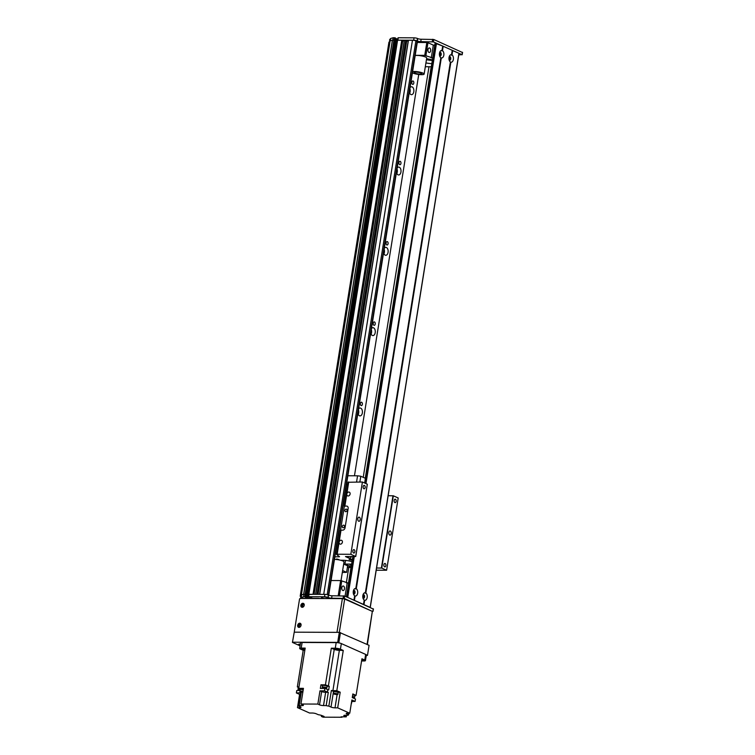 <?xml version="1.0" encoding="UTF-8"?>
<svg xmlns="http://www.w3.org/2000/svg" width="755" height="755" viewBox="0 0 755 755"><rect width="100%" height="100%" fill="white"/><g stroke="black" fill="none" stroke-linecap="round" stroke-linejoin="round"><path stroke-width="1.13" d="M409.691 93.167A3.945 2.35 90.2 0 0 409.871 88.637M410.012 87.731A3.945 2.35 -89.8 0 1 411.55 86.768A3.945 2.35 -89.8 0 1 413.882 90.732A3.945 2.35 -89.8 0 1 411.522 94.668A3.945 2.35 -89.8 0 1 410.928 94.535A3.945 2.35 -89.8 0 1 409.323 92.044M396.828 173.48A3.945 2.35 90.2 0 0 397.007 168.941M397.149 168.035A3.945 2.35 -89.8 0 1 398.687 167.081A3.945 2.35 -89.8 0 1 401.018 171.036A3.945 2.35 -89.8 0 1 398.659 174.971A3.945 2.35 -89.8 0 1 398.064 174.839A3.945 2.35 -89.8 0 1 396.46 172.348M383.965 253.784A3.945 2.35 90.2 0 0 384.144 249.254M384.286 248.338A3.945 2.35 -89.8 0 1 385.824 247.385A3.945 2.35 -89.8 0 1 388.155 251.339A3.945 2.35 -89.8 0 1 385.796 255.284A3.945 2.35 -89.8 0 1 385.201 255.152A3.945 2.35 -89.8 0 1 383.597 252.661M371.101 334.087A3.945 2.35 90.2 0 0 371.281 329.558M371.422 328.651A3.945 2.35 -89.8 0 1 372.961 327.698A3.945 2.35 -89.8 0 1 375.292 331.653A3.945 2.35 -89.8 0 1 372.932 335.588A3.945 2.35 -89.8 0 1 372.338 335.456A3.945 2.35 -89.8 0 1 370.733 332.964M358.238 414.401A3.945 2.35 90.2 0 0 358.417 409.861M358.559 408.955A3.945 2.35 -89.8 0 1 360.097 408.002A3.945 2.35 -89.8 0 1 362.428 411.956A3.945 2.35 -89.8 0 1 360.069 415.892A3.945 2.35 -89.8 0 1 359.474 415.76A3.945 2.35 -89.8 0 1 357.87 413.268M300.811 596.544L300.188 596.271L388.938 42.148L389.58 42.101M300.188 596.271L300.886 596.233M418.732 74.481L354.463 475.773M361.107 405.577A1.718 1.019 -89.8 0 1 360.352 403.698A1.718 1.019 -89.8 0 1 361.371 402.198A1.718 1.019 -89.8 0 1 362.391 403.925A1.718 1.019 -89.8 0 1 361.362 405.633A1.718 1.019 -89.8 0 1 361.107 405.577M373.97 325.273A1.718 1.019 -89.8 0 1 373.215 323.385A1.718 1.019 -89.8 0 1 374.235 321.894A1.718 1.019 -89.8 0 1 375.254 323.612A1.718 1.019 -89.8 0 1 374.225 325.329A1.718 1.019 -89.8 0 1 373.97 325.273M386.824 244.96A1.718 1.019 -89.8 0 1 386.079 243.082A1.718 1.019 -89.8 0 1 387.098 241.581A1.718 1.019 -89.8 0 1 388.117 243.308A1.718 1.019 -89.8 0 1 387.089 245.016A1.718 1.019 -89.8 0 1 386.824 244.96M399.688 164.656A1.718 1.019 -89.8 0 1 398.942 162.769A1.718 1.019 -89.8 0 1 399.961 161.277A1.718 1.019 -89.8 0 1 400.981 162.995A1.718 1.019 -89.8 0 1 399.952 164.713A1.718 1.019 -89.8 0 1 399.688 164.656M412.551 84.343A1.718 1.019 -89.8 0 1 411.805 82.465A1.718 1.019 -89.8 0 1 412.825 80.974A1.718 1.019 -89.8 0 1 413.844 82.691A1.718 1.019 -89.8 0 1 412.815 84.409A1.718 1.019 -89.8 0 1 412.551 84.343M305.935 594.393L306.511 594.647L306.124 597.063L305.558 596.799L305.935 594.393L304.029 594.279A116.308 23.726 9.1 0 0 301.556 595.006L300.952 595.421L390.156 40.817A116.308 23.726 9.1 0 1 392.392 40.166L395.054 40.591M395.054 40.959L397.224 41.487M308.757 594.308L397.423 40.223L401.773 40.194L404.189 41.148M315.637 594.327L404.34 40.232L408.2 41.166M319.648 594.345L408.342 40.251L412.457 40.242A2.492 0.51 9.1 0 1 415.892 40.883L417.392 41.676L328.727 595.185M408.446 40.223L319.695 594.345L323.697 594.364A2.492 0.51 9.1 0 1 323.706 594.364L412.457 40.242M404.444 40.204L315.684 594.327L317.024 594.336L405.775 40.213M308.852 594.449L313.014 594.317L401.773 40.194M307.559 595.563L308.163 595.563L396.922 41.44M389.712 41.298L301.396 594.94A116.308 23.726 9.1 0 1 303.633 594.289L305.171 594.289L393.921 40.166M346.337 582.822L348.791 567.467M363.231 477.339L428.991 66.761M343.487 586.069A2.284 1.359 -89.8 0 1 344.478 588.57A2.284 1.359 -89.8 0 1 343.119 590.561A2.284 1.359 -89.8 0 1 341.77 588.268A2.284 1.359 -89.8 0 1 343.138 585.993A2.284 1.359 -89.8 0 1 343.487 586.069M353.368 590.91A1.35 0.802 -89.8 0 1 353.472 590.891A1.35 0.802 -89.8 0 1 353.68 590.938A1.35 0.802 -89.8 0 1 354.265 592.42A1.35 0.802 -89.8 0 1 353.463 593.59A1.35 0.802 -89.8 0 1 353.359 593.581M362.919 595.157A1.35 0.802 -89.8 0 1 363.013 595.148A1.35 0.802 -89.8 0 1 363.221 595.195A1.35 0.802 -89.8 0 1 363.806 596.677A1.35 0.802 -89.8 0 1 363.004 597.847A1.35 0.802 -89.8 0 1 362.9 597.837M331.077 580.529L340.628 580.567L348.593 583.181M338.193 595.789L340.628 580.567M339.373 595.789L341.779 580.784M345.054 596.214L347.14 583.181M458.757 54.87L462.022 54.671L433.398 41.902L420.761 41.638A2.492 0.51 9.1 0 1 417.326 40.996L417.09 40.893A2.492 0.51 -170.9 0 0 413.655 40.242L397.866 40.175L398.253 37.769L397.772 40.175M397.224 41.44L395.063 40.883M306.37 594.591L395.318 40.562L394.742 40.298L395.129 37.882L394.44 37.759L394.053 40.166L394.742 40.298M394.053 40.166L392.789 40.157L393.176 37.75L394.44 37.759M389.665 41.6L389.637 39.637L390.694 38.477A116.308 23.726 9.1 0 1 393.176 37.75M395.129 37.882L395.658 38.118L395.271 40.525M395.639 38.552L397.847 39.033M398.253 37.769L414.042 37.835A2.492 0.51 9.1 0 1 417.477 38.477L417.713 38.59A2.492 0.51 -170.9 0 0 421.148 39.232L433.785 39.496L462.381 52.463M390.326 40.761L390.694 38.477M449.102 57.097A1.35 0.802 -89.8 0 1 449.197 57.087A1.35 0.802 -89.8 0 1 449.971 58.777A1.35 0.802 -89.8 0 1 449.187 59.787A1.35 0.802 -89.8 0 1 449.083 59.768M439.552 52.841A1.35 0.802 -89.8 0 1 439.655 52.831A1.35 0.802 -89.8 0 1 440.42 54.53A1.35 0.802 -89.8 0 1 439.646 55.53A1.35 0.802 -89.8 0 1 439.542 55.521M432.719 57.975L424.754 55.36L415.203 55.323M425.31 66.742L431.313 66.77M426.594 58.767A10.381 2.114 9.1 0 1 432.417 59.9M431.813 63.665A10.381 2.114 9.1 0 1 425.924 62.92M430.624 50.802A2.284 1.359 -89.8 0 1 429.302 52.501A2.284 1.359 -89.8 0 1 427.953 50.208A2.284 1.359 -89.8 0 1 429.321 47.933A2.284 1.359 -89.8 0 1 430.624 50.802M432.322 60.447A10.381 2.114 9.1 0 1 426.443 59.702M431.265 57.965L433.323 45.121L434.786 45.121M425.905 55.577L427.962 42.724L433.323 45.121M424.754 55.36L426.811 42.506L427.962 42.724M417.26 42.469L426.811 42.506M442.477 50.66A3.784 2.246 -89.8 0 1 443.827 55.153A3.784 2.246 -89.8 0 1 441.307 57.927L440.835 57.71A3.784 2.246 -89.8 0 1 439.976 56.729A3.784 2.246 -89.8 0 1 439.486 53.218A3.784 2.246 -89.8 0 1 440.005 51.642A3.784 2.246 -89.8 0 1 441.996 50.453L441.845 50.934L442.477 50.66L443.176 46.263L452.245 50.311L451.386 55.19L452.018 54.917A3.784 2.246 -89.8 0 1 453.368 59.409A3.784 2.246 -89.8 0 1 450.858 62.184L450.376 61.967A3.784 2.246 -89.8 0 1 449.527 60.976A3.784 2.246 -89.8 0 1 449.027 57.474A3.784 2.246 -89.8 0 1 449.546 55.898A3.784 2.246 -89.8 0 1 451.537 54.709M439.636 55.87A1.869 1.114 90.2 0 0 440.108 56.049A1.869 1.114 90.2 0 0 441.231 54.19A1.869 1.114 90.2 0 0 440.127 52.312A1.869 1.114 90.2 0 0 439.646 52.491M439.872 56.012A1.869 1.114 90.2 0 0 440.76 54.19A1.869 1.114 90.2 0 0 439.891 52.359M356.294 588.721A3.784 2.246 -89.8 0 1 357.643 593.222A3.784 2.246 -89.8 0 1 355.124 595.988L354.652 595.78A3.784 2.246 -89.8 0 1 353.793 594.789A3.784 2.246 -89.8 0 1 353.302 591.278A3.784 2.246 -89.8 0 1 353.821 589.702A3.784 2.246 -89.8 0 1 355.813 588.513L355.662 588.994L356.294 588.721L441.307 57.927M353.453 593.93A1.869 1.114 90.2 0 0 353.925 594.11A1.869 1.114 90.2 0 0 355.048 592.25A1.869 1.114 90.2 0 0 353.944 590.372A1.869 1.114 90.2 0 0 353.463 590.552M353.689 594.072A1.869 1.114 90.2 0 0 354.576 592.25A1.869 1.114 90.2 0 0 353.708 590.419M365.835 592.977A3.784 2.246 -89.8 0 1 367.185 597.469A3.784 2.246 -89.8 0 1 364.674 600.244L364.193 600.027A3.784 2.246 -89.8 0 1 363.334 599.045A3.784 2.246 -89.8 0 1 362.844 595.535A3.784 2.246 -89.8 0 1 363.363 593.958A3.784 2.246 -89.8 0 1 365.354 592.769L365.203 593.251L365.835 592.977L450.858 62.184M362.995 598.187A1.869 1.114 90.2 0 0 363.466 598.366A1.869 1.114 90.2 0 0 364.589 596.507A1.869 1.114 90.2 0 0 363.485 594.629A1.869 1.114 90.2 0 0 363.004 594.808M363.24 598.328A1.869 1.114 90.2 0 0 364.118 596.497A1.869 1.114 90.2 0 0 363.249 594.666M449.178 60.126A1.869 1.114 90.2 0 0 449.65 60.306A1.869 1.114 90.2 0 0 450.773 58.446A1.869 1.114 90.2 0 0 449.669 56.568A1.869 1.114 90.2 0 0 449.187 56.748M449.423 60.268A1.869 1.114 90.2 0 0 450.301 58.437A1.869 1.114 90.2 0 0 449.433 56.606M355.124 595.988L354.425 600.385L363.485 604.425L364.193 600.027M354.652 595.78L353.944 600.178L347.744 597.413L354.293 556.52M440.835 57.71L355.813 588.513M364.674 600.244L363.967 604.642L370.167 607.407L458.908 53.388M452.226 50.425L458.927 53.284M452.717 50.519L452.018 54.917M450.376 61.967L365.354 592.769M364.722 483.049L435.088 43.214L442.704 46.055L441.996 50.453M442.685 46.168L443.176 46.263M342.326 572.469L346.592 572.337L342.628 570.572M343.667 564.07L347.63 565.835L346.592 572.337M351.113 567.477L347.366 567.458M343.685 563.976L351.16 567.175M343.28 560.267L343.148 561.125M299.018 627.377A2.076 1.614 114 0 1 297.857 624.706A2.076 1.614 114 0 1 300.934 625.706A2.076 1.614 114 0 1 299.018 627.377A2.076 1.614 -66 0 1 300.613 623.781M302.226 607.294A2.076 1.614 114 0 1 301.075 604.632A2.076 1.614 114 0 1 304.142 605.623A2.076 1.614 114 0 1 302.226 607.294A2.076 1.614 -66 0 1 303.831 603.707M336.975 632.35L294.903 632.18A0.831 0.642 114 0 1 294.365 631.369L299.509 599.253A0.831 0.642 114 0 1 300.301 598.451L342.374 598.621L336.975 632.35M366.26 655.585L367.477 655.378L369.082 645.336L339.316 632.36L344.667 599.045L342.374 598.621M344.667 599.045L372.338 611.39L367.053 644.43M367.374 644.572L372.338 611.39M306.492 595.082L308.672 595.563M372.385 611.408L344.252 598.432L331.624 598.177A2.492 0.51 9.1 0 1 328.189 597.526L327.953 597.422A2.492 0.51 -170.9 0 0 324.518 596.771L308.653 596.714L309.04 594.298L308.578 596.714M309.04 594.298L324.905 594.364A2.492 0.51 9.1 0 1 328.34 595.015L328.576 595.119A2.492 0.51 -170.9 0 0 332.011 595.761L344.639 596.025L373.234 608.992M311.872 597.847L308.653 596.714M311.853 597.988L307.511 597.969L305.416 597.12M306.124 597.063L305.407 597.186M305.369 594.289L304.982 596.695L305.558 596.799M304.982 596.695L303.642 596.695A116.308 23.726 -170.9 0 0 301.169 597.422L300.716 597.913L301.273 598.158A3.784 0.774 9.1 0 1 303.633 598.271L318.072 598.328A2.492 0.51 -170.9 0 1 319.941 598.526M324.641 598.545A3.784 0.774 9.1 0 1 321.404 597.092A3.784 0.774 9.1 0 1 322.857 596.865A3.784 0.774 9.1 0 1 328.708 598.253A3.784 0.774 9.1 0 1 328.67 598.564M301.103 595.497L300.66 598.451M301.556 595.006L301.169 597.422M304.029 594.279L303.642 596.695M414.816 73.075A3.945 0.802 9.1 0 1 414.089 72.471A3.945 0.802 9.1 0 1 418.119 72.291A3.945 0.802 9.1 0 1 421.885 73.716A3.945 0.802 9.1 0 1 419.119 74.047A3.945 0.802 9.1 0 1 414.816 73.075M415.156 55.587A6.229 1.274 9.1 0 1 425.565 57.05A6.229 1.274 9.1 0 1 426.717 58.012L424.14 74.075A6.229 1.274 9.1 0 1 419.223 74.537A6.229 1.274 9.1 0 1 412.409 72.773M412.589 71.64A6.229 1.274 9.1 0 1 422.998 73.112A6.229 1.274 9.1 0 1 424.14 74.075M341.015 580.642L344.006 561.956A6.229 1.274 -170.9 0 0 343.893 561.644A6.229 1.274 -170.9 0 0 334.465 559.38M341.336 643.571A3.737 0.764 -170.9 0 0 336.183 642.599L335.277 648.224A3.737 0.764 9.1 0 1 340.43 649.187L341.336 643.571L365.665 654.415A3.737 0.764 -170.9 0 1 366.354 655L365.448 660.625A3.737 0.764 9.1 0 1 363.91 660.984L361.579 660.974M301.217 648.083L302.123 642.467A3.737 0.764 -170.9 0 0 300.575 642.826L299.678 648.451A3.737 0.764 9.1 0 1 301.217 648.083L305.19 648.101L298.744 688.333L303.453 688.352L300.952 704.019L302.859 704.868A2.907 0.595 -170.9 0 1 303.387 705.312A2.907 0.595 -170.9 0 1 302.189 705.604L299.178 705.585A3.992 0.812 -170.9 0 1 299.216 705.727A3.992 0.812 -170.9 0 1 298.574 706.057L300.471 706.897A2.907 0.595 -170.9 0 1 301.009 707.35A2.907 0.595 -170.9 0 1 299.801 707.633L297.47 707.624L309.541 713.013L312.211 713.022A2.907 0.595 -170.9 0 1 316.222 713.777L318.365 714.73A3.992 0.812 -170.9 0 1 321.941 715.58A315.694 64.401 9.1 0 0 324.065 716.438L321.385 716.429L323.055 717.174L342.015 717.25L341.062 716.825L346.271 716.844L344.365 715.995L344.478 715.287M302.123 642.467L336.183 642.599M365.448 660.625A3.737 0.764 9.1 0 0 364.769 660.04L361.928 658.775L356.067 695.402L354.897 694.874A2.454 0.5 -170.9 0 0 354.708 694.779A2.454 0.5 -170.9 0 0 354.463 694.685L352.84 693.958L352.264 697.573L355.482 699.007L355.095 701.423L351.877 699.979L349.754 713.23L337.683 707.85L335.012 707.841L337.136 694.534M335.277 648.224L331.313 648.205L325.443 684.823L323.81 684.823A2.454 0.5 -170.9 0 0 323.206 684.813L320.932 684.804L320.356 688.418L324.867 688.437L324.48 690.853A315.694 64.401 9.1 0 1 327.396 692.033A3.992 0.812 -170.9 0 0 328.302 692.344L326.179 705.595A3.992 0.812 -170.9 0 0 328.85 706.123L331.36 690.466A3.992 0.812 -170.9 0 0 332.917 690.589A315.694 64.401 9.1 0 1 336.824 690.693L343.261 650.451L340.43 649.187M336.824 690.693L340.194 692.193L337.683 707.85M352.698 694.836A2.454 0.5 9.1 0 1 354.614 695.346A2.454 0.5 9.1 0 1 355.067 695.723A2.454 0.5 9.1 0 1 354.916 695.855M354.463 694.685A2.454 0.5 -170.9 0 0 352.793 694.279M355.067 695.723L355.152 695.157A2.454 0.5 -170.9 0 0 354.897 694.874M323.206 684.813A2.454 0.5 -170.9 0 0 322.479 685.049L322.394 685.615A2.454 0.5 9.1 0 1 324.895 685.512A2.454 0.5 9.1 0 1 327.236 686.389A2.454 0.5 9.1 0 1 327.085 686.522M320.932 684.804L322.413 685.474M325.443 684.823A315.694 64.401 9.1 0 1 328.368 686.012A3.992 0.812 -170.9 0 0 329.265 686.314L327.245 686.314M327.236 686.389L327.321 685.823A2.454 0.5 -170.9 0 0 323.81 684.823M298.971 686.918A2.454 0.5 -170.9 0 0 298.234 687.154L298.149 687.711A2.454 0.5 9.1 0 1 298.876 687.475M304.841 650.263A315.694 64.401 -170.9 0 0 303.199 650.291L297.328 686.918A315.694 64.401 9.1 0 1 298.971 686.88M297.328 686.918L298.216 687.305M356.067 695.402A315.694 64.401 9.1 0 1 355.114 695.421M326.849 687.975L327.113 686.37A2.322 0.472 -170.9 0 0 324.886 685.531A2.322 0.472 -170.9 0 0 322.517 685.634L322.253 687.239A2.322 0.472 9.1 0 1 324.631 687.135A2.322 0.472 9.1 0 1 326.849 687.975A2.322 0.472 9.1 0 1 325.216 688.173A2.322 0.472 9.1 0 1 322.687 687.597A2.322 0.472 9.1 0 1 322.253 687.239M326.179 705.595L323.517 705.576A2.907 0.595 -170.9 0 1 319.516 704.83L317.846 704.085L300.952 704.019M317.846 704.085L319.969 690.834L321.639 691.58A2.907 0.595 9.1 0 0 325.641 692.326L328.302 692.344M324.48 690.853L319.969 690.834M329.265 686.314L328.689 689.928A3.992 0.812 9.1 0 1 327.783 689.626A315.694 64.401 -170.9 0 0 324.867 688.437M343.261 650.451A315.694 64.401 -170.9 0 0 339.363 650.357A3.992 0.812 9.1 0 1 334.229 649.394A315.694 64.401 -170.9 0 0 331.313 648.205M333.531 691.476A2.492 0.51 9.1 0 1 333.512 691.382A2.492 0.51 9.1 0 1 336.05 691.278A2.492 0.51 9.1 0 1 338.429 692.175L340.194 692.193M331.36 690.466L333.512 691.429L331.001 707.086A2.907 0.595 -170.9 0 0 335.012 707.841M338.372 692.25A2.492 0.51 9.1 0 0 338.429 692.175L338.495 691.769A2.492 0.51 -170.9 0 0 336.117 690.872A2.492 0.51 -170.9 0 0 333.568 690.976L333.512 691.382M349.754 713.23L347.413 713.22A2.907 0.595 -170.9 0 0 346.215 713.513A2.907 0.595 -170.9 0 0 346.743 713.956L348.65 714.806A3.992 0.812 -170.9 0 0 348.008 715.127A3.992 0.812 -170.9 0 0 348.046 715.268L345.035 715.259A2.907 0.595 -170.9 0 0 343.827 715.542A2.907 0.595 -170.9 0 0 344.365 715.995M331.001 707.086L328.85 706.123M300.443 694.383L299.593 694.373L297.47 707.624M303.199 650.291L300.358 649.026A3.737 0.764 9.1 0 1 299.678 648.451M299.593 694.373L296.366 692.939L296.753 690.532A315.694 64.401 -170.9 0 1 300.018 690.466M298.876 687.512A2.322 0.472 -170.9 0 0 298.272 687.73L298.017 689.343A2.322 0.472 9.1 0 1 300.094 689.192A2.492 0.51 9.1 0 1 300.075 689.098A2.492 0.51 9.1 0 1 303.331 689.126A2.454 0.5 -170.9 0 0 300.113 689.107L300.018 689.664A2.454 0.5 9.1 0 1 303.236 689.702M300.075 690.145A2.322 0.472 9.1 0 1 298.442 689.702A2.322 0.472 9.1 0 1 298.017 689.343M301.358 691.986L299.178 705.585M296.366 692.939A315.694 64.401 9.1 0 1 299.886 692.863A3.992 0.812 -170.9 0 0 300.698 692.807L298.574 706.057M300.084 689.004A315.694 64.401 9.1 0 1 298.744 688.333M303.397 688.73A2.492 0.51 -170.9 0 0 300.131 688.692L300.075 689.098M303.236 689.73A2.322 0.472 -170.9 0 0 300.15 689.683L299.886 691.297A2.322 0.472 9.1 0 1 302.982 691.335M302.84 692.222A2.322 0.472 9.1 0 1 300.311 691.655A2.322 0.472 9.1 0 1 299.886 691.297M305.067 648.866A2.407 0.491 -170.9 0 0 301.849 648.819A2.407 0.491 -170.9 0 0 302.293 649.196A2.407 0.491 -170.9 0 0 304.916 649.781M353.953 698.328L354.086 697.526M346.271 716.844L346.526 715.268M321.545 715.429L321.385 716.429M348.65 714.806L348.895 713.23M355.095 701.423A315.694 64.401 9.1 0 1 351.632 701.489A2.454 0.5 9.1 0 1 351.905 701.801A2.454 0.5 9.1 0 1 351.755 701.933M351.368 703.169A2.322 0.472 9.1 0 1 351.528 703.386L351.783 701.782A2.322 0.472 -170.9 0 0 351.622 701.565M361.664 660.455A2.407 0.491 -170.9 0 0 363.278 660.248A2.407 0.491 -170.9 0 0 361.805 659.549M358.918 677.565L356.558 692.307M338.297 692.722L338.391 692.165A2.454 0.5 -170.9 0 0 336.05 691.278A2.454 0.5 -170.9 0 0 333.55 691.391L333.455 691.948A2.454 0.5 9.1 0 1 335.956 691.844A2.454 0.5 9.1 0 1 338.297 692.722A2.454 0.5 9.1 0 1 338.155 692.863M337.919 694.307L338.174 692.703A2.322 0.472 -170.9 0 0 335.956 691.873A2.322 0.472 -170.9 0 0 333.578 691.967L333.323 693.581A2.322 0.472 9.1 0 1 335.692 693.477A2.322 0.472 9.1 0 1 337.919 694.307A2.322 0.472 9.1 0 1 336.286 694.506A2.322 0.472 9.1 0 1 333.748 693.939A2.322 0.472 9.1 0 1 333.323 693.581M335.343 649.328A2.407 0.491 -170.9 0 0 337.976 649.923A2.407 0.491 -170.9 0 0 339.665 649.715A2.407 0.491 -170.9 0 0 337.362 648.856A2.407 0.491 -170.9 0 0 334.899 648.96A2.407 0.491 -170.9 0 0 335.343 649.328M352.434 696.469A2.322 0.472 9.1 0 1 354.69 697.309L354.944 695.704A2.322 0.472 -170.9 0 0 352.698 694.864M354.69 697.309A2.322 0.472 9.1 0 1 352.283 697.403M301.009 596.091L300.499 598.451M303.151 607.001A1.35 1.048 114 0 1 304.057 604.481A1.35 1.048 114 0 1 304.227 604.585M299.933 627.084A1.35 1.048 114 0 1 300.839 624.564A1.35 1.048 114 0 1 301.009 624.668M294.233 632.18L292.44 642.42L294.233 632.18L339.316 632.36L337.702 642.392L338.853 642.609L340.458 632.577M367.477 655.378L366.317 654.859M340.014 643.128L338.853 642.609M292.44 642.42L300.094 645.836M337.702 642.392L292.629 642.212M300.16 645.421A3.945 0.802 9.1 0 1 298.508 644.477A3.945 0.802 9.1 0 1 300.141 644.091A3.945 0.802 9.1 0 1 300.377 644.091M342.043 543.138A2.038 1.585 114 0 1 342.308 542.534M342.383 542.203A2.038 1.585 114 0 1 339.91 544.062A2.038 1.585 114 0 1 341.571 540.335A2.038 1.585 114 0 1 342.383 542.203M349.754 494.95A2.038 1.585 114 0 1 350.027 494.346M350.103 494.015A2.038 1.585 114 0 1 347.63 495.875A2.038 1.585 114 0 1 349.291 492.147A2.038 1.585 114 0 1 350.103 494.015M352.264 560.276L349.093 559.606L352.321 559.955M348.159 482.266L362.409 482.011L350.83 554.293L337.164 554.236L341.024 530.142L342.676 530.152A2.492 1.935 -66 0 0 345.063 527.745L348.149 508.474A2.492 1.935 -66 0 0 347.158 506.19A2.492 1.935 -66 0 0 346.526 506.058L344.195 506.218L346.526 506.058M340.524 530.189L344.337 506.388M342.326 526.471A1.35 1.048 -66 0 0 344.365 526.896A1.35 1.048 -66 0 0 343.959 525.244A1.35 1.048 -66 0 0 342.326 526.471M344.903 510.408A1.35 1.048 -66 0 0 346.941 510.833A1.35 1.048 -66 0 0 346.536 509.181A1.35 1.048 -66 0 0 344.903 510.408M341.024 530.142L340.335 530.303L336.475 554.397L339.533 556.718L334.871 556.86M337.164 554.236L336.475 554.397M338.778 559.54L336.673 558.983L338.778 559.54M351.443 565.438L350.037 564.938L351.528 564.9M351.5 556.51A3.945 2.35 -89.8 0 1 349.603 558.115A3.945 2.35 -89.8 0 1 347.715 556.492M376.216 570.204L386.617 570.242L398.196 497.97L393.327 495.799L388.145 495.714M352.358 559.691L345.479 556.567L355.747 556.501L350.83 554.293M355.699 556.463L367.27 484.248M362.409 482.011L367.279 484.181M357.813 518.685A2.076 1.236 -89.8 0 1 359.012 517.137A2.076 1.236 -89.8 0 1 360.239 519.223A2.076 1.236 -89.8 0 1 359.002 521.29A2.076 1.236 -89.8 0 1 357.813 518.685M363.164 486.654A1.718 1.019 -89.8 0 1 364.155 485.371A1.718 1.019 -89.8 0 1 365.175 487.098A1.718 1.019 -89.8 0 1 364.146 488.806A1.718 1.019 -89.8 0 1 363.164 486.654M352.878 550.895A1.718 1.019 -89.8 0 1 353.868 549.621A1.718 1.019 -89.8 0 1 354.888 551.339A1.718 1.019 -89.8 0 1 353.859 553.056A1.718 1.019 -89.8 0 1 352.878 550.895M346.441 484.587L347.659 484.587L346.441 484.587M345.554 560.408L344.969 564.07L351.217 566.854M340.665 560.257L343.063 560.267A7.474 1.529 9.1 0 1 352.038 561.711L351.651 564.098L344.969 564.07M394.176 500.48A1.718 1.019 -89.8 0 1 395.176 499.206A1.718 1.019 -89.8 0 1 396.186 500.924A1.718 1.019 -89.8 0 1 395.158 502.641A1.718 1.019 -89.8 0 1 394.176 500.48M383.889 564.731A1.718 1.019 -89.8 0 1 384.88 563.447A1.718 1.019 -89.8 0 1 385.899 565.174A1.718 1.019 -89.8 0 1 384.871 566.882A1.718 1.019 -89.8 0 1 383.889 564.731M388.825 532.511A2.076 1.236 -89.8 0 1 390.033 530.963A2.076 1.236 -89.8 0 1 391.26 533.049A2.076 1.236 -89.8 0 1 390.014 535.125A2.076 1.236 -89.8 0 1 388.825 532.511M386.617 570.242L381.747 568.071L376.566 567.996M381.747 568.071L393.327 495.799M356.568 481.992L357.559 475.792A23.679 4.832 9.1 0 1 360.786 476.254L359.861 482.001M360.786 476.254L365.401 478.302M347.857 475.754L357.559 475.792M300.481 596.176L389.231 42.053M300.264 596.186L389.014 42.063M307.228 595.412L395.979 41.374M307.568 595.525L396.318 41.44M308.493 595.563L308.682 594.374M308.842 594.298L397.592 40.175M313.372 594.317L402.113 40.26M314.023 594.317L402.726 40.534M314.08 594.327L402.774 40.572M317.374 594.336L406.124 40.279M318.034 594.336L406.737 40.553M318.082 594.336L406.775 40.591M327.189 594.657L415.892 40.883M348.461 583.181L350.981 567.477M365.269 478.255L431.18 66.77M328.406 595.044L417.081 41.421M306.322 594.562L395.073 40.525M305.747 594.336L394.497 40.27M303.718 594.279L392.468 40.157M303.633 594.289L392.392 40.166M301.396 594.94L390.156 40.817L301.387 594.949M413.655 40.242L414.042 37.835M396.082 41.336L396.469 38.92M462.022 54.671L462.409 52.255M433.398 41.902L433.785 39.496M432.256 41.685L432.634 39.279M420.761 41.638L421.148 39.232M417.326 40.996L417.713 38.59M417.09 40.893L417.477 38.477M396.649 41.44L397.036 39.033M352.953 556.51L346.498 596.856M435.257 43.177L364.797 483.077M353.038 556.51L346.564 596.884M435.928 43.177L365.42 483.36M353.699 556.52L347.196 597.167M436.494 43.29L365.967 483.606M324.518 596.771L324.905 594.364M328.34 595.015L327.953 597.422M328.576 595.119L328.189 597.526M332.011 595.761L331.624 598.177M343.497 595.808L343.11 598.224M344.639 596.025L344.252 598.432M373.272 608.794L372.885 611.201M307.323 595.45L306.936 597.866M307.898 595.563L307.511 597.969M364.769 660.04L365.665 654.415M322.14 688.428L322.309 687.371M326.179 688.975L326.311 688.183M327.783 689.626L327.396 692.033M328.368 686.012L334.229 649.394M339.363 650.357L332.917 690.589M299.961 706.671L299.801 707.633M299.886 692.863L300.103 691.542M302.34 704.632L302.189 705.604M346.743 713.956L346.866 713.248M319.516 704.83L321.639 691.58M323.517 705.576L325.641 692.326M344.884 506.048L348.744 481.954M338.844 556.879L338.948 556.227M381.407 568.015L392.987 495.733M308.672 594.345L397.423 40.223M315.59 594.327L404.34 40.232M319.591 594.345L408.342 40.251M398.045 37.816L397.668 40.175M395.695 38.156L395.318 40.562M462.173 54.794L462.56 52.388M459.002 53.35L370.252 607.445M435.088 43.214L364.646 483.011M352.868 556.51L346.413 596.818M308.484 596.752L308.87 594.345M306.171 597.101L306.558 594.685M373.423 608.917L373.036 611.333M344.195 506.218L348.055 482.124M355.747 556.501L367.326 484.219"/></g></svg>
